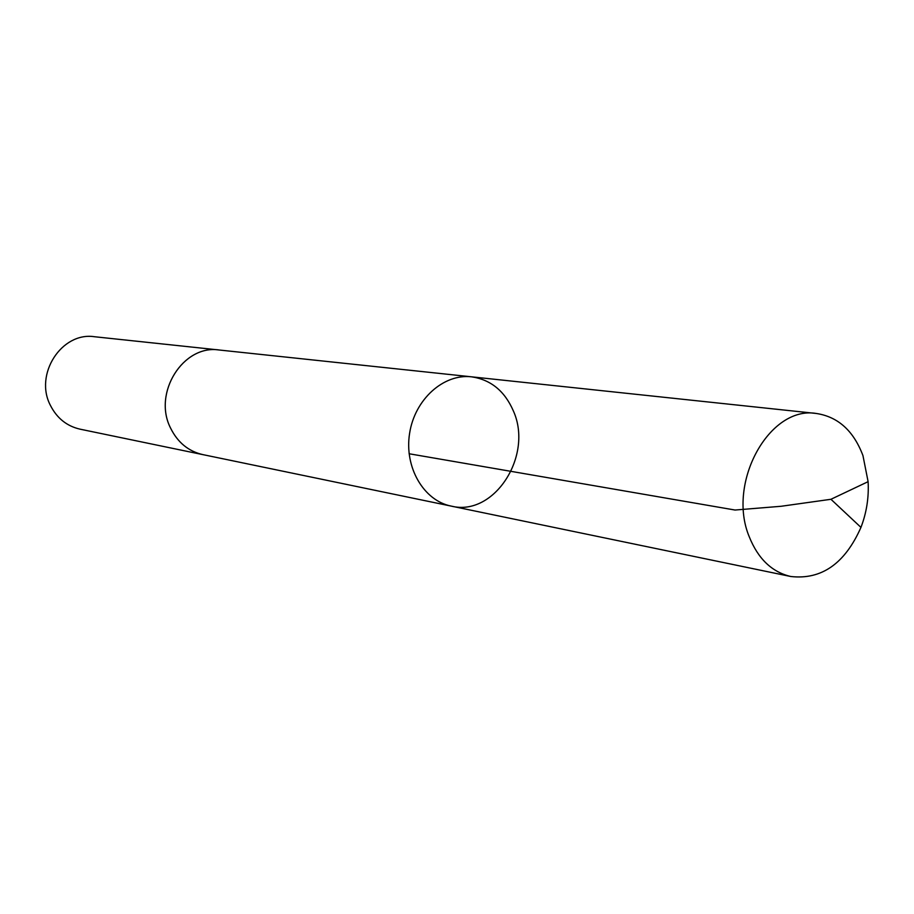 <?xml version="1.0" encoding="UTF-8"?>
<svg xmlns="http://www.w3.org/2000/svg" width="914" height="914" viewBox="0 0 914 914"><rect width="100%" height="100%" fill="white"/><g stroke="black" fill="none" stroke-linecap="round" stroke-linejoin="round"><path stroke-width="1.37" d="M203.594 454.772L202.828 454.624C188.41 451.276 177.659 442.433 170.575 428.083C152.524 393.02 183.28 344.315 219.189 350.005L471.487 376.819C443.541 373.552 414.728 399.441 409.598 433.373C404.114 467.248 423.65 500.701 451.265 506.116C494.28 517.016 533.605 455.469 513.325 410.843C504.654 390.964 490.704 379.63 471.487 376.819C443.541 373.552 414.728 399.441 409.598 433.373C404.114 467.248 423.65 500.701 451.265 506.116L790.793 576.506C771.976 572.095 758.129 558.865 749.263 536.804C726.573 482.775 769.508 405.405 816.293 413.471C838.035 416.761 853.585 430.802 862.953 455.595L868.106 481.667C868.974 497.422 866.586 512.663 860.954 527.401C844.913 563.595 821.526 579.967 790.793 576.506M451.265 506.116L202.828 454.612C188.398 451.288 177.647 442.445 170.564 428.083C152.512 393.02 183.268 344.304 219.189 349.993L219.966 350.085M202.828 454.624L80.009 429.157C66.836 426.118 56.999 418.246 50.487 405.53C33.909 374.477 61.649 331.622 94.473 336.729L219.189 349.993M409.106 453.755L735.027 510.035L781.139 506.276L830.952 499.284L868.106 481.667M471.487 376.819L816.293 413.471M830.952 499.284L860.954 527.401"/></g></svg>
